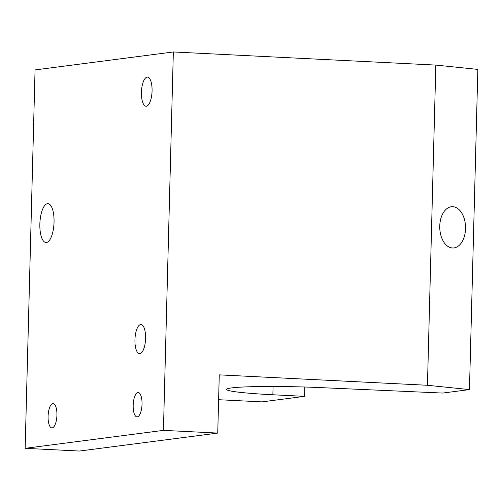 <?xml version="1.0" encoding="UTF-8"?>
<svg xmlns="http://www.w3.org/2000/svg" width="503" height="503" viewBox="0 0 503 503"><rect width="100%" height="100%" fill="white"/><g stroke="black" fill="none" stroke-linecap="round" stroke-linejoin="round"><path stroke-width="0.75" d="M469.462 389.592L427.443 385.279L219.264 374.867L217.736 433.083L79.455 451.04L25.15 448.324L35.059 69.917L173.34 51.96L435.824 65.088L477.85 69.401L469.462 389.592L442.741 393.063L326.057 387.863A72.935 4.452 -178.5 0 0 226.557 389.41A72.935 4.452 -178.5 0 0 272.877 394.767L304.554 396.351L262.006 401.878L218.61 399.709M48.074 416.339A12.154 4.408 -87.1 0 0 51.897 427.902A12.154 4.408 -87.1 0 0 52.186 427.89A12.154 4.408 -87.1 0 0 56.921 415.585A12.154 4.408 -87.1 0 0 53.111 403.626A12.154 4.408 -87.1 0 0 48.074 416.339M304.554 396.351L304.799 387.014M146.367 106.227A14.587 5.288 -87.1 0 0 152.051 91.458A14.587 5.288 -87.1 0 0 147.473 77.104A14.587 5.288 -87.1 0 0 141.431 92.363A14.587 5.288 -87.1 0 0 146.021 106.24A14.587 5.288 -87.1 0 0 146.367 106.227M139.884 353.647A14.587 5.288 -87.1 0 0 145.574 338.884A14.587 5.288 -87.1 0 0 140.997 324.529A14.587 5.288 -87.1 0 0 134.949 339.783A14.587 5.288 -87.1 0 0 139.538 353.666A14.587 5.288 -87.1 0 0 139.884 353.647M46.439 242.496A19.447 7.055 -87.1 0 0 54.022 222.804A19.447 7.055 -87.1 0 0 47.923 203.665A19.447 7.055 -87.1 0 0 39.856 224.011A19.447 7.055 -87.1 0 0 45.98 242.515A19.447 7.055 -87.1 0 0 46.439 242.496M137.281 416.842A12.154 4.408 -87.1 0 0 142.016 404.538A12.154 4.408 -87.1 0 0 138.206 392.573A12.154 4.408 -87.1 0 0 133.169 405.286A12.154 4.408 -87.1 0 0 136.992 416.855A12.154 4.408 -87.1 0 0 137.281 416.842M25.15 448.324L163.431 430.367L173.34 51.96M427.443 385.279L435.824 65.088M163.431 430.367L217.736 433.083M465.533 228.664A20.667 12.896 88.7 0 0 452.178 206.683A20.667 12.896 88.7 0 0 439.754 227.633A20.667 12.896 88.7 0 0 453.115 247.998A20.667 12.896 88.7 0 0 465.533 228.664M272.877 394.767L273.091 386.474"/></g></svg>

